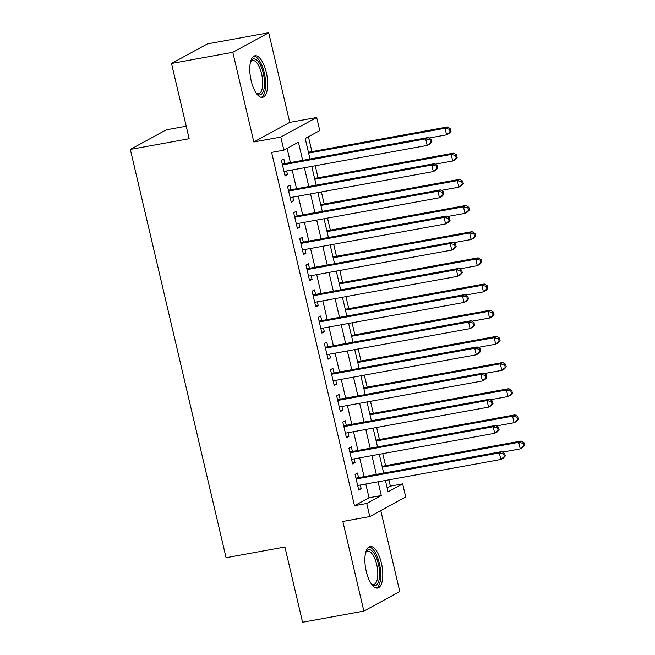 <?xml version="1.0" encoding="UTF-8"?>
<svg xmlns="http://www.w3.org/2000/svg" width="655" height="655" viewBox="0 0 655 655"><rect width="100%" height="100%" fill="white"/><g stroke="black" fill="none" stroke-linecap="round" stroke-linejoin="round"><path stroke-width="0.98" d="M381.398 563.161A21.116 8.253 79.7 0 0 370.05 546.516A21.116 8.253 79.7 0 0 366.26 571.414A21.116 8.253 79.7 0 0 377.607 588.067A21.116 8.253 79.7 0 0 381.398 563.161M266.307 72.435A21.116 8.253 79.7 0 0 254.959 55.79A21.116 8.253 79.7 0 0 251.168 80.696A21.116 8.253 79.7 0 0 262.508 97.341A21.116 8.253 79.7 0 0 266.307 72.435M387.154 487.877L390.38 486.125L402.637 483.889L405.707 496.981L369.805 516.566L366.735 503.474L381.292 495.54L378.066 481.802M186.225 126.202L166.231 129.837L130.32 149.422L226.081 557.708L284.925 547.007L302.569 622.25L363.861 611.107L399.763 591.522L380.776 510.572M130.32 149.422L189.164 138.721L171.512 63.478L207.422 43.893L268.706 32.75L232.803 52.334L253.821 141.971L280.79 137.067L316.701 117.482L319.771 130.574L305.214 138.508L310.02 159.009M253.821 141.971L289.731 122.387L268.706 32.75M289.731 122.387L316.701 117.482M390.38 486.125L388.906 479.828M385.582 465.672L382.766 453.661M379.45 439.505L376.625 427.486M373.309 413.33L370.493 401.319M367.168 387.154L364.352 375.143M361.028 360.987L358.211 348.968M354.895 334.811L352.071 322.8M348.755 308.644L345.938 296.625M342.614 282.469L339.798 270.458M336.474 256.302L333.657 244.282M330.341 230.126L327.516 218.115M324.2 203.951L321.384 191.94M318.06 177.783L315.243 165.764M311.919 151.608L308.44 136.748M171.512 63.478L232.803 52.334M358.563 477.642L357.491 473.066L355.067 474.384L358.743 490.087L361.175 488.769L360.299 485.036M352.423 451.475L351.35 446.89L348.927 448.217L352.611 463.92L355.035 462.594L354.159 458.86M346.29 425.3L345.21 420.723L342.786 422.041L346.47 437.745L348.894 436.426L348.018 432.685M340.15 399.124L339.077 394.547L336.645 395.874L340.33 411.577L342.761 410.251L341.885 406.518M334.009 372.957L332.936 368.372L330.513 369.698L334.189 385.402L336.621 384.076L335.745 380.342M327.868 346.782L326.796 342.205L324.372 343.531L328.057 359.227L330.48 357.908L329.604 354.175M321.736 320.614L320.655 316.029L318.232 317.356L321.916 333.059L324.34 331.733L323.464 327.999M315.595 294.439L314.523 289.862L312.091 291.18L315.776 306.884L318.207 305.566L317.331 301.832M309.455 268.272L308.382 263.687L305.959 265.013L309.635 280.717L312.067 279.39L311.19 275.657M303.314 242.096L302.242 237.519L299.818 238.838L303.502 254.541L305.926 253.223L305.05 249.481M297.182 215.921L296.101 211.344L293.677 212.67L297.362 228.374L299.785 227.048L298.909 223.314M291.041 189.753L289.969 185.168L287.537 186.495L291.221 202.198L293.653 200.872L292.777 197.139M302.667 160.352L298.418 142.217L283.861 150.151L271.604 152.386L354.478 505.701L369.027 497.767L365.809 484.029M364.074 476.643L359.669 457.861M357.941 450.468L353.528 431.686M351.8 424.301L347.396 405.519M345.66 398.125L341.255 379.343M339.519 371.95L335.114 353.168M333.387 345.783L328.974 327.001M327.246 319.607L322.841 300.825M321.106 293.44L316.701 274.658M314.965 267.265L310.56 248.482M308.832 241.097L304.419 222.307M302.692 214.922L298.287 196.14M296.551 188.746L292.146 169.964M290.411 162.579L287.087 148.398M284.9 163.578L283.828 159.001L281.404 160.328L285.081 176.023L287.512 174.705L286.636 170.971M369.805 516.566L342.835 521.462L363.861 611.107M354.478 505.701L366.735 503.474M283.861 150.151L280.79 137.067M385.418 480.467L388.079 491.831L402.637 483.889M311.755 166.403L316.16 185.185M317.888 192.57L322.293 211.36M324.029 218.745L328.433 237.528M330.169 244.921L334.574 263.703M336.31 271.088L340.715 289.87M342.442 297.264L346.847 316.046M348.583 323.431L352.988 342.213M354.723 349.606L359.128 368.388M360.864 375.773L365.269 394.564M366.996 401.949L371.401 420.731M373.137 428.124L377.542 446.906M379.278 454.292L383.683 473.074M376.33 474.417L371.925 455.626M370.198 448.241L365.793 429.459M364.057 422.066L359.652 403.284M357.917 395.898L353.512 377.116M351.776 369.723L347.371 350.941M345.644 343.556L341.239 324.774M339.503 317.38L335.098 298.598M333.362 291.205L328.957 272.423M327.222 265.038L322.817 246.255M321.089 238.862L316.684 220.08M314.949 212.695L310.544 193.913M308.808 186.519L304.403 167.737M369.027 497.767L381.292 495.54M284.884 175.18L287.512 174.705M291.025 201.355L293.653 200.872M297.165 227.522L299.785 227.048M303.298 253.698L305.926 253.223M309.438 279.865L312.067 279.39M315.579 306.041L318.207 305.566M321.72 332.216L324.34 331.733M327.852 358.383L330.48 357.908M333.993 384.559L336.621 384.076M340.133 410.726L342.761 410.251M346.274 436.901L348.894 436.426M352.406 463.069L355.035 462.594M358.547 489.244L361.175 488.769M431.604 141.939L430.99 139.327L430.024 139.851L430.638 142.471L431.604 141.939L429.606 144.092L427.183 145.41L284.008 171.446M430.638 142.471L427.183 145.41L425.644 138.868L428.067 137.542L282.944 163.938A2.71 2.473 -118.6 0 1 282.256 163.963M282.477 164.904L425.644 138.868L430.024 139.851M430.99 139.327L428.067 137.542M428.886 138.041L446.587 134.824L445.056 128.282L447.48 126.955L308.431 152.247M449.428 129.272L450.042 131.884L451.017 131.36L450.403 128.74L449.428 129.272L445.056 128.282L308.628 153.09M451.017 131.36L449.019 133.505L446.587 134.824L450.042 131.884M447.48 126.955L450.403 128.74M250.628 61.562A18.274 7.139 -100.3 0 1 250.824 61.185A18.274 7.139 -100.3 0 1 263.326 73.352A18.274 7.139 -100.3 0 1 263.556 90.693A18.274 7.139 -100.3 0 1 256.744 93.739A18.274 7.139 -100.3 0 1 256.433 93.46M256.302 93.272A16.924 6.615 79.7 0 0 258.578 93.788A16.924 6.615 79.7 0 0 261.615 73.835A16.924 6.615 79.7 0 0 252.519 60.497A16.924 6.615 79.7 0 0 250.57 61.783M261.271 97.333A20.976 8.204 79.7 0 0 264.293 72.82A20.976 8.204 79.7 0 0 253.804 56.232M365.727 552.28A18.274 7.139 -100.3 0 1 365.924 551.911A18.274 7.139 -100.3 0 1 376.183 557.225A18.274 7.139 -100.3 0 1 378.737 581.157A18.274 7.139 -100.3 0 1 371.844 584.465A18.274 7.139 -100.3 0 1 371.532 584.186M371.401 583.998A16.924 6.615 79.7 0 0 373.669 584.514A16.924 6.615 79.7 0 0 377.002 580.379A16.924 6.615 79.7 0 0 375.839 561.417A16.924 6.615 79.7 0 0 367.619 551.223A16.924 6.615 79.7 0 0 365.67 552.509M376.371 588.059A20.976 8.204 79.7 0 0 379.753 583.163A20.976 8.204 79.7 0 0 378.598 560.557A20.976 8.204 79.7 0 0 368.896 546.958M437.745 168.114L437.131 165.494L436.156 166.026L436.77 168.646L437.745 168.114L435.747 170.259L433.315 171.585L290.149 197.622M436.77 168.646L433.315 171.585L431.784 165.044L434.208 163.717L289.076 190.106A2.71 2.473 -118.6 0 1 288.397 190.13M288.618 191.072L431.784 165.044L436.156 166.026M437.131 165.494L434.208 163.717M443.885 194.289L443.271 191.669L442.297 192.202L442.911 194.813L443.885 194.289L441.879 196.434L439.456 197.753L296.289 223.789M442.911 194.813L439.456 197.753L437.925 191.211L440.348 189.893L295.217 216.281A2.71 2.473 -118.6 0 1 294.529 216.306M294.75 217.247L437.925 191.211L442.297 192.202M443.271 191.669L440.348 189.893M450.018 220.457L449.404 217.845L448.438 218.369L449.052 220.989L450.018 220.457L448.02 222.602L445.596 223.928L302.43 249.964M449.052 220.989L445.596 223.928L444.057 217.386L446.489 216.06L301.357 242.456A2.71 2.473 -118.6 0 1 300.67 242.473M300.891 243.423L444.057 217.386L448.438 218.369M449.404 217.845L446.489 216.06M456.158 246.632L455.544 244.012L454.578 244.544L455.192 247.156L456.158 246.632L454.161 248.777L451.737 250.095L308.562 276.132M455.192 247.156L451.737 250.095L450.198 243.554L452.621 242.235L307.498 268.624A2.71 2.473 -118.6 0 1 306.81 268.648M307.031 269.59L450.198 243.554L454.578 244.544M455.544 244.012L452.621 242.235M435.026 164.217L452.728 160.999L451.189 154.457L453.62 153.131L314.572 178.414M455.569 155.44L456.183 158.06L457.149 157.528L456.535 154.907L455.569 155.44L451.189 154.457L314.768 179.265M457.149 157.528L455.151 159.673L452.728 160.999L456.183 158.06M453.62 153.131L456.535 154.907M441.167 190.384L458.868 187.166L457.329 180.624L459.761 179.306L320.713 204.589M461.709 181.615L462.324 184.227L463.29 183.703L462.676 181.083L461.709 181.615L457.329 180.624L320.909 205.433M463.29 183.703L461.292 185.848L458.868 187.166L462.324 184.227M459.761 179.306L462.676 181.083M447.308 216.559L465.001 213.342L463.47 206.8L465.893 205.474L326.845 230.765M467.842 207.782L468.456 210.402L469.43 209.87L468.816 207.258L467.842 207.782L463.47 206.8L327.05 231.608M469.43 209.87L467.433 212.015L465.001 213.342L468.456 210.402M465.893 205.474L468.816 207.258M453.44 242.735L471.142 239.517L469.61 232.967L472.034 231.649L332.986 256.932M473.983 233.958L474.597 236.57L475.571 236.046L474.957 233.426L473.983 233.958L469.61 232.967L333.182 257.775M475.571 236.046L473.573 238.191L471.142 239.517L474.597 236.57M472.034 231.649L474.957 233.426M462.299 272.799L461.685 270.188L460.711 270.712L461.325 273.331L462.299 272.799L460.301 274.944L457.87 276.271L314.703 302.307M461.325 273.331L457.87 276.271L456.339 269.729L458.762 268.403L313.63 294.799A2.71 2.473 -118.6 0 1 312.951 294.824M313.172 295.765L456.339 269.729L460.711 270.712M461.685 270.188L458.762 268.403M459.581 268.902L477.282 265.684L475.743 259.143L478.175 257.816L339.126 283.107M480.123 260.125L480.737 262.745L481.703 262.213L481.089 259.601L480.123 260.125L475.743 259.143L339.323 283.951M481.703 262.213L479.706 264.358L477.282 265.684L480.737 262.745M478.175 257.816L481.089 259.601M468.44 298.975L467.826 296.355L466.851 296.887L467.465 299.507L468.44 298.975L466.434 301.12L464.01 302.446L320.844 328.474M467.465 299.507L464.01 302.446L462.479 295.896L464.903 294.578L319.771 320.966A2.71 2.473 -118.6 0 1 319.083 320.991M319.304 321.933L462.479 295.896L466.851 296.887M467.826 296.355L464.903 294.578M465.721 295.077L483.423 291.86L481.883 285.318L484.315 283.992L345.267 309.275M486.264 286.3L486.878 288.921L487.844 288.388L487.23 285.768L486.264 286.3L481.883 285.318L345.463 310.126M487.844 288.388L485.846 290.533L483.423 291.86L486.878 288.921M484.315 283.992L487.23 285.768M474.572 325.142L473.958 322.53L472.992 323.054L473.606 325.674L474.572 325.142L472.574 327.295L470.151 328.613L326.984 354.65M473.606 325.674L470.151 328.613L468.612 322.072L471.043 320.745L325.912 347.142A2.71 2.473 -118.6 0 1 325.224 347.166M325.445 348.108L468.612 322.072L472.992 323.054M473.958 322.53L471.043 320.745M471.862 321.245L489.555 318.027L488.024 311.485L490.448 310.159L351.399 335.45M492.396 312.476L493.01 315.088L493.985 314.564L493.371 311.944L492.396 312.476L488.024 311.485L351.604 336.293M493.985 314.564L491.987 316.709L489.555 318.027L493.01 315.088M490.448 310.159L493.371 311.944M480.713 351.317L480.099 348.697L479.133 349.23L479.747 351.85L480.713 351.317L478.715 353.463L476.291 354.789L333.117 380.825M479.747 351.85L476.291 354.789L474.752 348.247L477.176 346.921L332.052 373.309A2.71 2.473 -118.6 0 1 331.365 373.334M331.586 374.283L474.752 348.247L479.133 349.23M480.099 348.697L477.176 346.921M477.994 347.42L495.696 344.202L494.165 337.661L496.588 336.334L357.54 361.617M498.537 338.643L499.151 341.263L500.125 340.731L499.511 338.111L498.537 338.643L494.165 337.661L357.736 362.469M500.125 340.731L498.127 342.876L495.696 344.202L499.151 341.263M496.588 336.334L499.511 338.111M486.853 377.493L486.239 374.873L485.265 375.405L485.879 378.017L486.853 377.493L484.856 379.638L482.424 380.956L339.257 406.992M485.879 378.017L482.424 380.956L480.893 374.414L483.316 373.096L338.185 399.485A2.71 2.473 -118.6 0 1 337.505 399.509M337.726 400.451L480.893 374.414L485.265 375.405M486.239 374.873L483.316 373.096M492.994 403.66L492.38 401.048L491.406 401.572L492.02 404.192L492.994 403.66L490.988 405.805L488.565 407.132L345.398 433.168M492.02 404.192L488.565 407.132L487.033 400.59L489.457 399.263L344.325 425.66A2.71 2.473 -118.6 0 1 343.638 425.676M343.859 426.626L487.033 400.59L491.406 401.572M492.38 401.048L489.457 399.263M499.126 429.836L498.512 427.216L497.546 427.748L498.16 430.36L499.126 429.836L497.129 431.981L494.705 433.299L351.538 459.335M498.16 430.36L494.705 433.299L493.166 426.757L495.598 425.439L350.466 451.827A2.71 2.473 -118.6 0 1 349.778 451.852M349.999 452.793L493.166 426.757L497.546 427.748M498.512 427.216L495.598 425.439M505.267 456.003L504.653 453.391L503.687 453.915L504.301 456.535L505.267 456.003L503.269 458.148L500.846 459.474L357.671 485.511M504.301 456.535L500.846 459.474L499.307 452.933L501.73 451.606L356.607 478.003A2.71 2.473 -118.6 0 1 355.919 478.027M356.14 478.969L499.307 452.933L503.687 453.915M504.653 453.391L501.73 451.606M484.135 373.587L501.836 370.37L500.297 363.828L502.729 362.51L363.681 387.793M504.677 364.819L505.292 367.43L506.258 366.906L505.644 364.286L504.677 364.819L500.297 363.828L363.877 388.636M506.258 366.906L504.26 369.052L501.836 370.37L505.292 367.43M502.729 362.51L505.644 364.286M490.276 399.763L507.977 396.545L506.438 390.003L508.869 388.677L369.821 413.968M510.818 390.986L511.432 393.606L512.398 393.074L511.784 390.462L510.818 390.986L506.438 390.003L370.018 414.811M512.398 393.074L510.401 395.219L507.977 396.545L511.432 393.606M508.869 388.677L511.784 390.462M496.416 425.938L514.109 422.721L512.578 416.171L515.002 414.852L375.954 440.135M516.951 417.161L517.565 419.773L518.539 419.249L517.925 416.629L516.951 417.161L512.578 416.171L376.158 440.979M518.539 419.249L516.541 421.394L514.109 422.721L517.565 419.773M515.002 414.852L517.925 416.629M502.549 452.106L520.25 448.888L518.719 442.346L521.143 441.02L382.094 466.311M523.091 443.329L523.705 445.949L524.68 445.416L524.066 442.805L523.091 443.329L518.719 442.346L382.291 467.154M524.68 445.416L522.682 447.561L520.25 448.888L523.705 445.949M521.143 441.02L524.066 442.805M282.33 164.274L282.944 163.938M288.462 190.441L289.076 190.106M294.603 216.617L295.217 216.281M300.743 242.784L301.357 242.456M306.884 268.959L307.498 268.624M313.016 295.135L313.63 294.799M319.157 321.302L319.771 320.966M325.298 347.477L325.912 347.142M331.438 373.645L332.052 373.309M337.571 399.82L338.185 399.485M343.711 425.987L344.325 425.66M349.852 452.163L350.466 451.827M355.993 478.338L356.607 478.003"/></g></svg>
